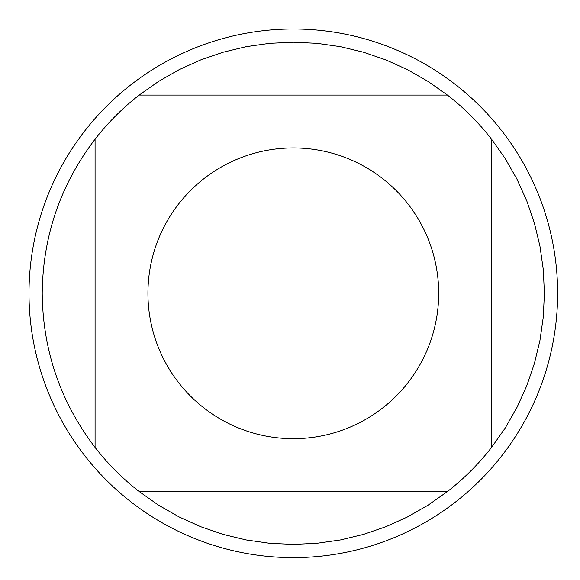 <?xml version="1.0" encoding="UTF-8"?>
<svg xmlns="http://www.w3.org/2000/svg" width="580" height="580" viewBox="0 0 580 580"><rect width="100%" height="100%" fill="white"/><g stroke="black" fill="none" stroke-linecap="round" stroke-linejoin="round"><path stroke-width="0.87" d="M447.434 95.076L428.062 81.432L407.486 69.672L385.896 59.907L363.479 52.222L340.445 46.675L316.985 43.333L293.313 42.217L269.642 43.333L246.181 46.675L223.148 52.222L200.731 59.907L179.14 69.672L158.565 81.432L139.193 95.076L447.434 95.076A251.096 251.096 0 0 1 491.55 139.193L491.55 447.434L505.195 428.062L516.954 407.486L526.72 385.896L534.405 363.479L539.951 340.445L543.293 316.985L544.41 293.313L543.293 269.642L539.951 246.181L534.405 223.148L526.72 200.731L516.954 179.14L505.195 158.565L491.55 139.193M139.193 491.55L158.565 505.195L179.14 516.954L200.731 526.72L223.148 534.405L246.181 539.951L269.642 543.293L293.313 544.41L316.985 543.293L340.445 539.951L363.479 534.405L385.896 526.72L407.486 516.954L428.062 505.195L447.434 491.55L139.193 491.55A251.096 251.096 0 0 1 95.076 447.434L95.076 139.193C60.422 184.723 42.804 236.096 42.217 293.313C42.804 350.53 60.422 401.904 95.076 447.434M438.683 293.313A145.37 145.37 0 0 1 229.433 423.9A145.37 145.37 0 0 1 204.088 178.546A145.37 145.37 0 0 1 438.683 293.313M29 293.313A264.313 264.313 0 0 1 293.313 29A264.313 264.313 0 0 1 557.626 293.313A264.313 264.313 0 0 1 293.313 557.626A264.313 264.313 0 0 1 29 293.313A264.313 264.313 0 0 1 293.313 29A264.313 264.313 0 0 1 557.626 293.313A264.313 264.313 0 0 1 293.313 557.626A264.313 264.313 0 0 1 29 293.313M95.076 139.193A251.096 251.096 0 0 1 139.193 95.076M491.55 447.434A251.096 251.096 0 0 1 447.434 491.55"/></g></svg>
